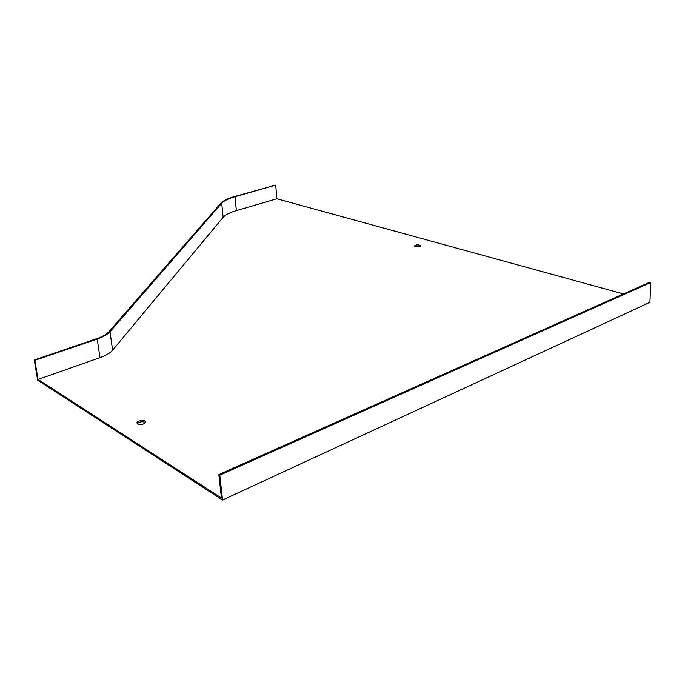 <?xml version="1.0" encoding="UTF-8"?>
<svg xmlns="http://www.w3.org/2000/svg" width="685" height="685" viewBox="0 0 685 685"><rect width="100%" height="100%" fill="white"/><g stroke="black" fill="none" stroke-linecap="round" stroke-linejoin="round"><path stroke-width="1.03" d="M145.545 422.517L145.211 422.26C142.069 421.266 139.423 421.763 137.257 423.732M650.75 282.511L219.799 475.176L218.857 474.594L649.688 282.229L650.75 282.511L649.928 302.333L222.539 500.033L37.684 380.218L34.25 359.985L34.824 360.344L38.06 379.439L99.967 357.63C105.995 355.464 110.208 352.972 112.614 350.163L223.13 217.342C225.339 214.825 229.749 212.59 236.359 210.62L276.843 198.761L623.478 293.933M420.367 246.215L414.742 246.446M137.565 423.981C141.384 424.983 144.09 424.315 145.7 421.986C145.956 419.417 136.786 420.479 136.931 423.005L137.565 423.981M38.06 379.439L221.443 498.021L218.857 474.594M415.264 246.651C418.115 247.062 419.939 246.754 420.736 245.709C418.501 244.502 416.377 244.605 414.348 246.001L415.264 246.651M219.799 475.176L222.539 500.033M34.824 360.344L97.227 339.032C103.307 336.909 107.562 334.494 109.994 331.763L221.726 203.205C223.952 200.773 228.388 198.599 235.032 196.681L275.73 185.104L234.518 196.535C227.703 198.496 223.147 200.722 220.861 203.222L108.855 331.754C106.517 334.366 102.442 336.677 96.628 338.707L34.25 359.985M275.73 185.104L276.843 198.761M97.227 339.032L99.967 357.63M109.994 331.763L112.614 350.163M221.726 203.205L223.13 217.342M235.032 196.681L236.359 210.62"/></g></svg>

